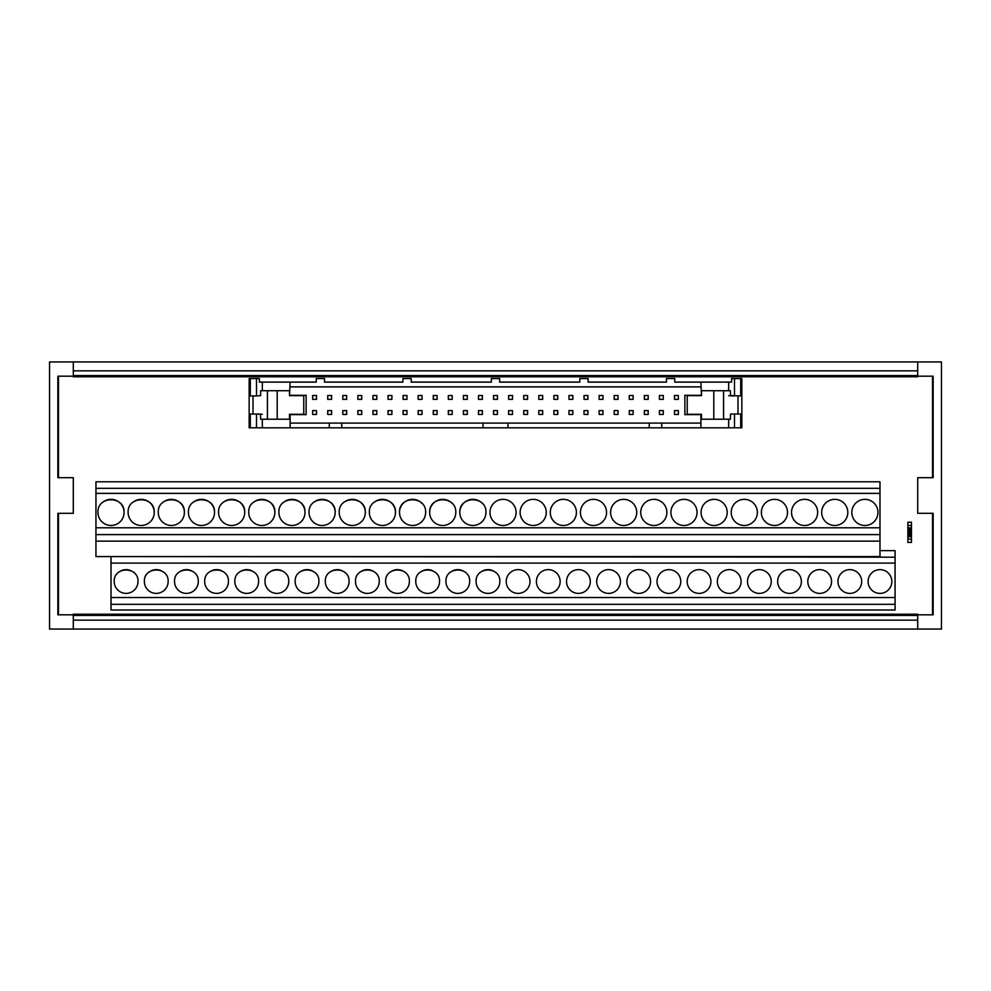 <?xml version="1.0" encoding="UTF-8"?>
<svg xmlns="http://www.w3.org/2000/svg" width="991" height="991" viewBox="0 0 991 991"><rect width="100%" height="100%" fill="white"/><g stroke="black" fill="none" stroke-linecap="round" stroke-linejoin="round"><path stroke-width="1.49" d="M713.793 419.218L713.793 390.727L701.479 390.727L701.479 395.657L687.234 395.657L687.234 414.3L701.479 414.3L701.479 419.218L730.355 419.218L730.565 414.027L734.492 414.027L730.565 414.027M723.579 419.218L723.579 390.727L713.793 390.727L730.355 390.727L730.565 395.657L728.67 395.657M273.318 390.727L260.645 390.727L260.645 395.657L256.508 395.917L256.508 378.562L259.419 378.562L259.419 382.117L290.115 382.117L289.521 395.322L306.132 395.322L306.132 414.622L289.521 414.622M273.318 419.218L289.521 419.218L289.521 414.3L303.766 414.3L303.766 395.657L289.521 395.657L289.521 390.727L277.207 390.727L277.207 419.218L267.421 419.218L267.421 390.727M114.225 581.519A11.867 11.867 0 0 0 126.092 593.386A11.867 11.867 0 0 0 137.972 581.519C138.703 566.195 113.494 566.195 114.225 581.519M144.376 581.519A11.867 11.867 0 0 0 156.256 593.386A11.867 11.867 0 0 0 168.123 581.519C168.854 566.195 143.645 566.195 144.376 581.519M174.54 581.519A11.867 11.867 0 0 0 186.407 593.386A11.867 11.867 0 0 0 198.274 581.519C199.018 566.195 173.797 566.195 174.54 581.519M204.691 581.519A11.867 11.867 0 0 0 216.558 593.386A11.867 11.867 0 0 0 228.438 581.519C229.169 566.195 203.96 566.195 204.691 581.519M234.842 581.519A11.867 11.867 0 0 0 246.722 593.386A11.867 11.867 0 0 0 258.589 581.519C259.32 566.195 234.111 566.195 234.842 581.519M265.006 581.519A11.867 11.867 0 0 0 276.873 593.386A11.867 11.867 0 0 0 288.74 581.519C289.483 566.195 264.263 566.195 265.006 581.519M295.157 581.519A11.867 11.867 0 0 0 307.024 593.386A11.867 11.867 0 0 0 318.904 581.519C319.635 566.195 294.426 566.195 295.157 581.519M325.308 581.519A11.867 11.867 0 0 0 337.188 593.386A11.867 11.867 0 0 0 349.055 581.519C349.786 566.195 324.577 566.195 325.308 581.519M355.472 581.519A11.867 11.867 0 0 0 367.339 593.386A11.867 11.867 0 0 0 379.206 581.519C379.949 566.195 354.728 566.195 355.472 581.519M385.623 581.519A11.867 11.867 0 0 0 397.49 593.386A11.867 11.867 0 0 0 409.37 581.519C410.101 566.195 384.892 566.195 385.623 581.519M415.774 581.519A11.867 11.867 0 0 0 427.654 593.386A11.867 11.867 0 0 0 439.521 581.519C440.252 566.195 415.043 566.195 415.774 581.519M445.938 581.519A11.867 11.867 0 0 0 457.805 593.386A11.867 11.867 0 0 0 469.672 581.519C470.415 566.195 445.194 566.195 445.938 581.519M476.089 581.519A11.867 11.867 0 0 0 487.956 593.386A11.867 11.867 0 0 0 499.836 581.519C500.566 566.195 475.358 566.195 476.089 581.519M124.073 512.421C124.878 495.574 97.155 495.574 97.96 512.421A13.056 13.056 0 0 0 111.017 525.478A13.056 13.056 0 0 0 121.422 504.53M154.237 512.421C155.042 495.574 127.306 495.574 128.112 512.421A13.056 13.056 0 0 0 141.168 525.478A13.056 13.056 0 0 0 151.586 504.53M184.388 512.421C185.193 495.574 157.458 495.574 158.275 512.421A13.056 13.056 0 0 0 171.332 525.478A13.056 13.056 0 0 0 181.737 504.53M214.539 512.421C215.357 495.574 187.621 495.574 188.426 512.421A13.056 13.056 0 0 0 201.483 525.478A13.056 13.056 0 0 0 211.888 504.53M244.703 512.421C245.508 495.574 217.772 495.574 218.577 512.421A13.056 13.056 0 0 0 231.646 525.478A13.056 13.056 0 0 0 242.052 504.53M274.854 512.421C275.659 495.574 247.923 495.574 248.741 512.421A13.056 13.056 0 0 0 261.797 525.478A13.056 13.056 0 0 0 272.203 504.53M305.005 512.421C305.823 495.574 278.087 495.574 278.892 512.421A13.056 13.056 0 0 0 291.949 525.478A13.056 13.056 0 0 0 302.354 504.53M335.169 512.421C335.974 495.574 308.238 495.574 309.043 512.421A13.056 13.056 0 0 0 322.112 525.478A13.056 13.056 0 0 0 332.518 504.53M365.32 512.421C366.125 495.574 338.389 495.574 339.207 512.421A13.056 13.056 0 0 0 352.263 525.478A13.056 13.056 0 0 0 362.669 504.53M395.471 512.421C396.289 495.574 368.553 495.574 369.358 512.421A13.056 13.056 0 0 0 382.415 525.478A13.056 13.056 0 0 0 392.832 504.53M399.509 512.421A13.056 13.056 0 0 0 412.578 525.478A13.056 13.056 0 0 0 425.635 512.421C426.44 495.574 398.704 495.574 399.509 512.421A13.056 13.056 0 0 1 422.389 503.8M429.673 512.421A13.056 13.056 0 0 0 442.729 525.478A13.056 13.056 0 0 0 455.786 512.421C456.591 495.574 428.855 495.574 429.673 512.421A13.056 13.056 0 0 1 452.54 503.8M459.824 512.421A13.056 13.056 0 0 0 472.88 525.478A13.056 13.056 0 0 0 485.937 512.421C486.754 495.574 459.019 495.574 459.824 512.421A13.056 13.056 0 0 1 482.704 503.8M506.24 581.519A11.867 11.867 0 0 0 518.12 593.386A11.867 11.867 0 0 0 529.987 581.519A11.867 11.867 0 0 0 518.12 569.639A11.867 11.867 0 0 0 506.24 581.519M536.404 581.519A11.867 11.867 0 0 0 548.271 593.386A11.867 11.867 0 0 0 560.15 581.519A11.867 11.867 0 0 0 548.271 569.639A11.867 11.867 0 0 0 536.404 581.519M566.555 581.519A11.867 11.867 0 0 0 578.422 593.386A11.867 11.867 0 0 0 590.302 581.519A11.867 11.867 0 0 0 578.422 569.639A11.867 11.867 0 0 0 566.555 581.519M596.706 581.519A11.867 11.867 0 0 0 608.585 593.386A11.867 11.867 0 0 0 620.453 581.519A11.867 11.867 0 0 0 608.585 569.639A11.867 11.867 0 0 0 596.706 581.519M626.869 581.519A11.867 11.867 0 0 0 638.737 593.386A11.867 11.867 0 0 0 650.616 581.519A11.867 11.867 0 0 0 638.737 569.639A11.867 11.867 0 0 0 626.869 581.519M657.021 581.519A11.867 11.867 0 0 0 668.888 593.386A11.867 11.867 0 0 0 680.767 581.519A11.867 11.867 0 0 0 668.888 569.639A11.867 11.867 0 0 0 657.021 581.519M687.172 581.519A11.867 11.867 0 0 0 699.051 593.386A11.867 11.867 0 0 0 710.919 581.519A11.867 11.867 0 0 0 699.051 569.639A11.867 11.867 0 0 0 687.172 581.519M717.335 581.519A11.867 11.867 0 0 0 729.203 593.386A11.867 11.867 0 0 0 741.082 581.519A11.867 11.867 0 0 0 729.203 569.639A11.867 11.867 0 0 0 717.335 581.519M747.487 581.519A11.867 11.867 0 0 0 759.354 593.386A11.867 11.867 0 0 0 771.233 581.519A11.867 11.867 0 0 0 759.354 569.639A11.867 11.867 0 0 0 747.487 581.519M777.638 581.519A11.867 11.867 0 0 0 789.517 593.386A11.867 11.867 0 0 0 801.385 581.519A11.867 11.867 0 0 0 789.517 569.639A11.867 11.867 0 0 0 777.638 581.519M807.801 581.519A11.867 11.867 0 0 0 819.668 593.386A11.867 11.867 0 0 0 831.548 581.519A11.867 11.867 0 0 0 819.668 569.639A11.867 11.867 0 0 0 807.801 581.519M837.952 581.519A11.867 11.867 0 0 0 849.832 593.386A11.867 11.867 0 0 0 861.699 581.519A11.867 11.867 0 0 0 849.832 569.639A11.867 11.867 0 0 0 837.952 581.519M868.104 581.519A11.867 11.867 0 0 0 879.983 593.386A11.867 11.867 0 0 0 891.85 581.519A11.867 11.867 0 0 0 879.983 569.639A11.867 11.867 0 0 0 868.104 581.519M489.975 512.421A13.056 13.056 0 0 0 503.044 525.478A13.056 13.056 0 0 0 516.1 512.421A13.056 13.056 0 0 0 503.044 499.353A13.056 13.056 0 0 0 489.975 512.421M520.139 512.421A13.056 13.056 0 0 0 533.195 525.478A13.056 13.056 0 0 0 546.252 512.421A13.056 13.056 0 0 0 533.195 499.353A13.056 13.056 0 0 0 520.139 512.421M550.29 512.421A13.056 13.056 0 0 0 563.346 525.478A13.056 13.056 0 0 0 576.415 512.421A13.056 13.056 0 0 0 563.346 499.353A13.056 13.056 0 0 0 550.29 512.421M580.441 512.421A13.056 13.056 0 0 0 593.51 525.478A13.056 13.056 0 0 0 606.566 512.421A13.056 13.056 0 0 0 593.51 499.353A13.056 13.056 0 0 0 580.441 512.421M610.605 512.421A13.056 13.056 0 0 0 623.661 525.478A13.056 13.056 0 0 0 636.717 512.421A13.056 13.056 0 0 0 623.661 499.353A13.056 13.056 0 0 0 610.605 512.421M640.756 512.421A13.056 13.056 0 0 0 653.812 525.478A13.056 13.056 0 0 0 666.881 512.421A13.056 13.056 0 0 0 653.812 499.353A13.056 13.056 0 0 0 640.756 512.421M670.907 512.421A13.056 13.056 0 0 0 683.976 525.478A13.056 13.056 0 0 0 697.032 512.421A13.056 13.056 0 0 0 683.976 499.353A13.056 13.056 0 0 0 670.907 512.421M701.071 512.421A13.056 13.056 0 0 0 714.127 525.478A13.056 13.056 0 0 0 727.183 512.421A13.056 13.056 0 0 0 714.127 499.353A13.056 13.056 0 0 0 701.071 512.421M731.222 512.421A13.056 13.056 0 0 0 744.278 525.478A13.056 13.056 0 0 0 757.347 512.421A13.056 13.056 0 0 0 744.278 499.353A13.056 13.056 0 0 0 731.222 512.421M761.373 512.421A13.056 13.056 0 0 0 774.442 525.478A13.056 13.056 0 0 0 787.498 512.421A13.056 13.056 0 0 0 774.442 499.353A13.056 13.056 0 0 0 761.373 512.421M791.536 512.421A13.056 13.056 0 0 0 804.593 525.478A13.056 13.056 0 0 0 817.649 512.421A13.056 13.056 0 0 0 804.593 499.353A13.056 13.056 0 0 0 791.536 512.421M821.688 512.421A13.056 13.056 0 0 0 834.744 525.478A13.056 13.056 0 0 0 847.813 512.421A13.056 13.056 0 0 0 834.744 499.353A13.056 13.056 0 0 0 821.688 512.421M851.839 512.421A13.056 13.056 0 0 0 864.908 525.478A13.056 13.056 0 0 0 877.964 512.421A13.056 13.056 0 0 0 864.908 499.353A13.056 13.056 0 0 0 851.839 512.421M917.703 614.816L73.297 614.222L73.297 629.062L917.703 629.062L49.55 629.062L49.55 361.938L73.297 361.938L73.297 376.778L933.138 376.184L933.138 477.687L917.703 477.687L917.703 513.313L933.138 513.313L933.138 614.816L917.703 614.816L917.703 629.062L941.45 629.062L941.45 361.938L73.297 361.938M58.457 376.184L58.457 477.687M58.457 513.313L58.457 614.816M932.543 614.816L932.543 513.313M932.543 477.687L932.543 376.184M111.017 610.01L895.059 610.01L111.017 610.01L111.017 604.324L895.059 604.324L895.059 550.649L879.983 550.649L879.983 481.787L879.983 488.315L95.941 488.315L95.941 481.787L879.983 481.787M95.941 556.583L879.983 556.583L879.983 541.148L95.941 541.148L95.941 556.583L95.941 481.787M730.565 395.657L741.85 395.917L741.85 378.562L741.85 414.027L734.492 414.027L734.492 427.827L741.85 427.827L741.85 414.027M256.508 427.827L256.508 414.027L249.15 414.027L249.15 427.827L329.285 427.827L329.285 423.083L290.115 423.083M917.703 376.778L73.297 376.778M57.862 614.816L57.862 513.313L57.862 614.816L73.297 614.816M57.862 477.687L57.862 376.184L57.862 477.687L73.297 477.687L73.297 513.313L57.862 513.313M917.703 614.222L73.297 614.222M879.983 541.148L879.983 488.315M95.941 541.148L95.941 534.595L879.983 534.595M895.059 610.01L895.059 604.324M95.941 534.595L95.941 527.794L879.983 527.794M95.941 527.794L95.941 493.369L879.983 493.369M95.941 493.369L95.941 488.315M895.059 557.177L111.017 556.583M111.017 604.324L111.017 597.523L895.059 597.523M111.017 597.523L111.017 563.099L895.059 563.099M111.017 563.099L111.017 557.177M392.238 503.8A13.056 13.056 0 0 0 375.193 501.545M362.074 503.8A13.056 13.056 0 0 0 345.041 501.545M331.923 503.8A13.056 13.056 0 0 0 314.878 501.545M301.772 503.8A13.056 13.056 0 0 0 284.727 501.545M271.608 503.8A13.056 13.056 0 0 0 254.563 501.545M241.457 503.8A13.056 13.056 0 0 0 224.412 501.545M211.306 503.8A13.056 13.056 0 0 0 194.248 501.545M181.142 503.8A13.056 13.056 0 0 0 164.097 501.545M150.991 503.8A13.056 13.056 0 0 0 133.946 501.545M120.84 503.8A13.056 13.056 0 0 0 103.795 501.545M493.134 570.828A11.867 11.867 0 0 0 482.506 570.977M462.983 570.828A11.867 11.867 0 0 0 452.342 570.977M432.819 570.828A11.867 11.867 0 0 0 422.191 570.977M402.668 570.828A11.867 11.867 0 0 0 392.04 570.977M372.517 570.828A11.867 11.867 0 0 0 361.876 570.977M342.353 570.828A11.867 11.867 0 0 0 331.725 570.977M312.202 570.828A11.867 11.867 0 0 0 301.561 570.977M282.051 570.828A11.867 11.867 0 0 0 271.41 570.977M251.887 570.828A11.867 11.867 0 0 0 241.259 570.977M221.736 570.828A11.867 11.867 0 0 0 211.095 570.977M191.585 570.828A11.867 11.867 0 0 0 180.944 570.977M161.422 570.828A11.867 11.867 0 0 0 150.793 570.977M131.27 570.828A11.867 11.867 0 0 0 120.629 570.977M253.015 395.917L253.015 414.027M262.33 414.3L260.435 414.3L260.645 419.218L267.421 419.218M260.435 414.3L256.508 414.027M737.985 414.027L737.985 395.917M290.115 382.117L316.228 382.117L316.228 378.562L324.54 378.562L324.54 382.117L402.891 382.117L402.891 378.562L411.203 378.562L411.203 382.117L491.35 382.117L491.35 378.562L499.65 378.562L499.65 382.117L579.797 382.117L579.797 378.562L588.109 378.562L588.109 382.117L666.46 382.117L666.46 378.562L674.772 378.562L674.772 382.117L731.581 382.117L731.581 378.562L740.698 378.562L740.698 395.917M329.285 423.083L341.759 423.083L341.759 427.827L734.492 427.827M701.479 414.622L684.868 414.622L684.868 395.322L701.479 395.322L700.885 382.117M649.241 427.827L649.241 423.083L341.759 423.083M674.499 410.584L674.499 414.449L678.364 414.449L678.364 410.584L674.499 410.584L674.499 414.449M644.348 395.508L644.348 399.361L648.201 399.361L648.201 395.508L644.348 395.508L644.348 399.361M663.289 399.361L663.289 395.508L659.424 395.508L659.424 399.361L663.289 399.361L663.289 395.508M674.499 395.508L674.499 399.361L678.364 399.361L678.364 395.508L674.499 395.508L674.499 399.361M663.289 414.449L663.289 410.584L659.424 410.584L659.424 414.449L663.289 414.449L663.289 410.584M644.348 410.584L644.348 414.449L648.201 414.449L648.201 410.584L644.348 410.584L644.348 414.449M274.21 390.727L282.262 390.727M290.115 386.874L700.885 386.874M734.492 378.562L734.492 395.917L730.565 395.917M249.15 427.827L249.15 378.562L256.508 378.562M249.15 395.917L256.508 395.917M255.083 414.027L260.435 414.027M323.475 427.827L305.662 427.827M649.241 423.083L661.715 423.083L661.715 427.827M700.885 423.083L661.715 423.083M741.85 378.562L740.698 378.562M483.038 427.827L483.038 423.083M507.962 423.083L507.962 427.827M700.885 414.622L700.885 427.827M290.115 414.622L290.115 427.827M329.285 427.827L341.759 427.827M312.636 395.508L312.636 399.361L316.501 399.361L316.501 395.508L312.636 395.508M327.711 395.508L327.711 399.361L331.576 399.361L331.576 395.508L327.711 395.508M342.799 395.508L342.799 399.361L346.652 399.361L346.652 395.508L342.799 395.508M357.875 395.508L357.875 399.361L361.727 399.361L361.727 395.508L357.875 395.508M372.95 395.508L372.95 399.361L376.803 399.361L376.803 395.508L372.95 395.508M388.026 395.508L388.026 399.361L391.891 399.361L391.891 395.508L388.026 395.508M403.102 395.508L403.102 399.361L406.967 399.361L406.967 395.508L403.102 395.508M418.177 395.508L418.177 399.361L422.042 399.361L422.042 395.508L418.177 395.508M433.265 395.508L433.265 399.361L437.118 399.361L437.118 395.508L433.265 395.508M448.341 395.508L448.341 399.361L452.193 399.361L452.193 395.508L448.341 395.508M463.416 395.508L463.416 399.361L467.269 399.361L467.269 395.508L463.416 395.508M478.492 395.508L478.492 399.361L482.357 399.361L482.357 395.508L478.492 395.508M493.568 395.508L493.568 399.361L497.432 399.361L497.432 395.508L493.568 395.508M508.643 395.508L508.643 399.361L512.508 399.361L512.508 395.508L508.643 395.508M523.731 395.508L523.731 399.361L527.584 399.361L527.584 395.508L523.731 395.508M538.807 395.508L538.807 399.361L542.659 399.361L542.659 395.508L538.807 395.508M553.882 395.508L553.882 399.361L557.735 399.361L557.735 395.508L553.882 395.508M568.958 395.508L568.958 399.361L572.823 399.361L572.823 395.508L568.958 395.508M584.033 395.508L584.033 399.361L587.898 399.361L587.898 395.508L584.033 395.508M599.109 395.508L599.109 399.361L602.974 399.361L602.974 395.508L599.109 395.508M614.197 395.508L614.197 399.361L618.05 399.361L618.05 395.508L614.197 395.508M629.273 395.508L629.273 399.361L633.125 399.361L633.125 395.508L629.273 395.508M327.711 410.584L327.711 414.449L331.576 414.449L331.576 410.584L327.711 410.584M342.799 410.584L342.799 414.449L346.652 414.449L346.652 410.584L342.799 410.584M357.875 410.584L357.875 414.449L361.727 414.449L361.727 410.584L357.875 410.584M372.95 410.584L372.95 414.449L376.803 414.449L376.803 410.584L372.95 410.584M388.026 410.584L388.026 414.449L391.891 414.449L391.891 410.584L388.026 410.584M403.102 410.584L403.102 414.449L406.967 414.449L406.967 410.584L403.102 410.584M418.177 410.584L418.177 414.449L422.042 414.449L422.042 410.584L418.177 410.584M433.265 410.584L433.265 414.449L437.118 414.449L437.118 410.584L433.265 410.584M448.341 410.584L448.341 414.449L452.193 414.449L452.193 410.584L448.341 410.584M463.416 410.584L463.416 414.449L467.269 414.449L467.269 410.584L463.416 410.584M478.492 410.584L478.492 414.449L482.357 414.449L482.357 410.584L478.492 410.584M493.568 410.584L493.568 414.449L497.432 414.449L497.432 410.584L493.568 410.584M508.643 410.584L508.643 414.449L512.508 414.449L512.508 410.584L508.643 410.584M523.731 410.584L523.731 414.449L527.584 414.449L527.584 410.584L523.731 410.584M538.807 410.584L538.807 414.449L542.659 414.449L542.659 410.584L538.807 410.584M553.882 410.584L553.882 414.449L557.735 414.449L557.735 410.584L553.882 410.584M568.958 410.584L568.958 414.449L572.823 414.449L572.823 410.584L568.958 410.584M584.033 410.584L584.033 414.449L587.898 414.449L587.898 410.584L584.033 410.584M599.109 410.584L599.109 414.449L602.974 414.449L602.974 410.584L599.109 410.584M614.197 410.584L614.197 414.449L618.05 414.449L618.05 410.584L614.197 410.584M629.273 410.584L629.273 414.449L633.125 414.449L633.125 410.584L629.273 410.584M312.636 410.584L312.636 414.449L316.501 414.449L316.501 410.584L312.636 410.584M911.447 522.207L911.447 542.399L907.88 542.399L907.88 522.207L911.447 522.207M911.447 539.129L907.88 539.129M911.447 536.75L907.88 536.75M911.447 536.651L907.88 536.651M911.447 536.205L907.88 536.205M911.447 535.487L907.88 535.487M911.447 534.558L907.88 534.558M911.447 533.468L907.88 533.468M911.447 532.303L907.88 532.303M911.447 531.139L907.88 531.139M911.447 530.049L907.88 530.049M911.447 529.12L907.88 529.12M911.447 528.401L907.88 528.401M911.447 527.955L907.88 527.955M911.447 527.856L907.88 527.856M911.447 525.478L907.88 525.478M73.297 376.184L57.862 376.184M933.138 376.184L933.138 477.687M933.138 513.313L933.138 614.816M917.703 361.938L917.703 376.184M917.703 615.411L73.297 615.411M917.703 620.155L73.297 620.155M917.703 370.845L73.297 370.845M917.703 375.589L73.297 375.589M262.33 390.727L262.33 382.117M262.33 427.827L262.33 419.218M728.67 390.727L728.67 382.117M728.67 427.827L728.67 419.218M250.302 395.917L250.302 378.562M740.698 414.027L740.698 427.827M250.302 427.827L250.302 414.027"/></g></svg>
